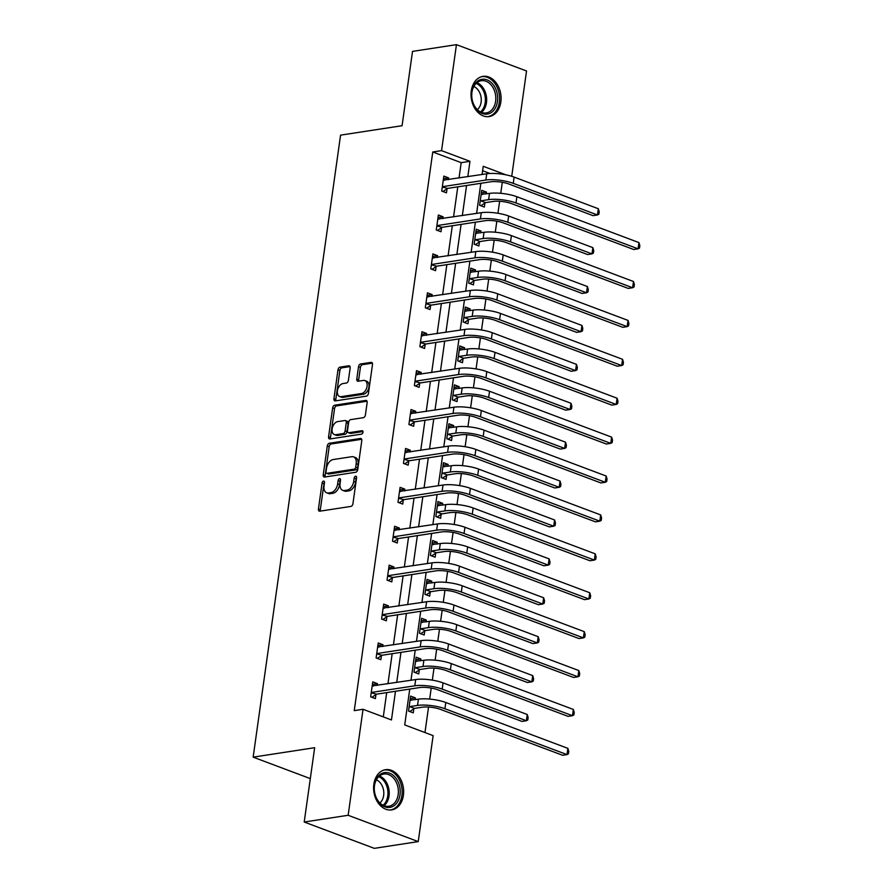 <?xml version="1.0" encoding="UTF-8"?>
<svg xmlns="http://www.w3.org/2000/svg" width="893" height="893" viewBox="0 0 893 893"><rect width="100%" height="100%" fill="white"/><g stroke="black" fill="none" stroke-linecap="round" stroke-linejoin="round"><path stroke-width="1.34" d="M323.534 481.093A1.786 1.127 -69.4 0 0 322.094 482.99L318.433 508.999A2.556 1.619 -69.4 0 0 319.259 511.131A2.556 1.619 -69.4 0 0 319.817 511.187L350.86 506.42A2.556 1.619 -69.4 0 0 352.936 503.708L356.586 477.699A1.786 1.127 -69.4 0 0 356.006 476.203A1.786 1.127 -69.4 0 0 355.626 476.17A1.786 1.127 -69.4 0 0 354.175 478.068L353.695 481.439A8.193 5.168 -69.4 0 1 347.076 490.112L344.497 490.514A8.193 5.168 -69.4 0 1 342.711 490.346A8.193 5.168 -69.4 0 1 340.077 483.526L340.546 480.155A1.786 1.127 -69.4 0 0 339.965 478.67A1.786 1.127 -69.4 0 0 339.574 478.626A1.786 1.127 -69.4 0 0 338.134 480.534L337.654 483.894A8.193 5.168 -69.4 0 1 331.035 492.579L328.445 492.969A8.193 5.168 -69.4 0 1 326.671 492.802A8.193 5.168 -69.4 0 1 324.036 485.982L324.505 482.622A1.786 1.127 -69.4 0 0 323.925 481.126A1.786 1.127 -69.4 0 0 323.534 481.093M324.527 482.41A1.786 1.127 -69.4 0 0 323.98 483.705L320.33 509.713A2.556 1.619 -69.4 0 0 320.453 511.086M356.608 477.487A1.786 1.127 -69.4 0 0 356.061 478.782L355.593 482.142L353.695 481.439M340.568 479.954A1.786 1.127 -69.4 0 0 340.021 481.238L339.552 484.609L337.654 483.894M500.839 102.025A20.338 14.88 -98.7 0 1 489.141 116.57A20.338 14.88 -98.7 0 1 471.281 90.919A20.338 14.88 -98.7 0 1 482.979 76.363A20.338 14.88 -98.7 0 1 500.839 102.025M403.402 795.339A20.338 14.88 -98.7 0 1 391.703 809.895A20.338 14.88 -98.7 0 1 373.843 784.233A20.338 14.88 -98.7 0 1 385.542 769.688A20.338 14.88 -98.7 0 1 403.402 795.339M350.156 367.972A2.556 1.619 -69.4 0 0 349.33 365.84A2.556 1.619 -69.4 0 0 348.772 365.784L340.066 367.123A2.556 1.619 -69.4 0 0 337.989 369.836L333.937 398.724A2.556 1.619 -69.4 0 0 334.763 400.845A2.556 1.619 -69.4 0 0 335.31 400.901L366.364 396.135A2.556 1.619 -69.4 0 0 368.429 393.422L372.493 364.545A2.556 1.619 -69.4 0 0 371.667 362.413A2.556 1.619 -69.4 0 0 371.108 362.357L360.593 363.976A2.556 1.619 -69.4 0 0 358.517 366.688L356.787 379.045A2.556 1.619 -69.4 0 0 357.602 381.177A2.556 1.619 -69.4 0 0 358.16 381.233L363.384 380.429A6.843 4.32 -69.4 0 1 364.869 380.563A6.843 4.32 -69.4 0 1 366.856 387.383A6.843 4.32 -69.4 0 1 361.542 393.523L341.104 396.659A6.843 4.32 -69.4 0 1 339.608 396.525A6.843 4.32 -69.4 0 1 337.632 389.705A6.843 4.32 -69.4 0 1 342.945 383.566L346.35 383.041A2.556 1.619 -69.4 0 0 348.415 380.329L350.156 367.972M409.753 689.072L404.719 724.937L433.127 735.62L418.237 841.608L374.301 848.35L304.212 822.018L314.66 747.698L253.154 757.141L340.568 135.144L402.073 125.712L412.521 51.392L456.446 44.65L526.535 70.982L511.734 176.289M304.212 822.018L348.147 815.276L363.038 709.288L391.458 719.959L395.487 691.26M459.024 178.042L461.179 162.66L432.77 151.989L354.253 710.638L363.038 709.288M432.77 151.989L441.555 150.638L456.446 44.65M329.361 443.252A2.556 1.619 -69.4 0 0 327.296 445.964L323.233 474.853A2.556 1.619 -69.4 0 0 324.059 476.985A2.556 1.619 -69.4 0 0 324.617 477.029L355.66 472.274A2.556 1.619 -69.4 0 0 357.736 469.562L361.788 440.673A2.556 1.619 -69.4 0 0 360.962 438.541A2.556 1.619 -69.4 0 0 360.415 438.485L329.361 443.252L331.258 443.966A2.556 1.619 -69.4 0 0 329.193 446.679L325.13 475.567A2.556 1.619 -69.4 0 0 325.253 476.94M328.579 436.789L332.642 407.9A2.556 1.619 -69.4 0 1 334.708 405.188L365.762 400.421A2.556 1.619 -69.4 0 1 366.32 400.477A2.556 1.619 -69.4 0 1 367.146 402.609L365.404 414.966A2.556 1.619 -69.4 0 1 363.339 417.678L350.748 419.61A2.556 1.619 -69.4 0 0 348.672 422.322L347.522 430.526A2.556 1.619 -69.4 0 0 348.348 432.659A2.556 1.619 -69.4 0 0 348.906 432.714L362.011 430.694A1.786 1.127 -69.4 0 1 362.402 430.739A1.786 1.127 -69.4 0 1 362.915 432.513A1.786 1.127 -69.4 0 1 361.531 434.121L329.964 438.965A2.556 1.619 -69.4 0 1 329.405 438.921A2.556 1.619 -69.4 0 1 328.579 436.789L330.477 437.492L334.54 408.614L332.642 407.9M253.154 757.141L310.317 778.607M383.287 716.889L386.702 692.611M387.942 683.815L392.172 653.709M393.411 644.913L397.642 614.797M398.87 606.001L403.1 575.896M404.339 567.1L408.57 536.994M409.809 528.198L414.039 498.082M415.278 489.286L419.509 459.181M420.748 450.385L424.979 420.268M426.218 411.483L430.448 381.367M431.676 372.571L435.907 342.466M437.146 333.669L441.376 303.553M442.615 294.757L446.846 264.652M448.085 255.856L452.316 225.75M453.555 216.954L457.785 186.838M377.237 685.456L377.493 683.658L372.761 681.872L370.651 696.841L375.384 698.616L375.953 694.575M382.706 646.554L382.963 644.746L378.219 642.971L376.12 657.929L380.853 659.715L381.423 655.663M388.176 607.653L388.422 605.845L383.689 604.07L381.59 619.028L386.323 620.802L386.892 616.762M393.646 568.741L393.891 566.943L389.158 565.157L387.06 580.126L391.793 581.901L392.362 577.849M399.104 529.839L399.361 528.031L394.628 526.256L392.518 541.214L397.262 543L397.831 538.948M404.574 490.927L404.83 489.13L400.097 487.344L397.988 502.312L402.732 504.087L403.301 500.047M410.043 452.025L410.3 450.217L405.567 448.442L403.457 463.411L408.19 465.186L408.76 461.134M415.513 413.124L415.77 411.316L411.026 409.541L408.927 424.499L413.66 426.285L414.229 422.233M420.983 374.212L421.228 372.414L416.495 370.628L414.397 385.597L419.13 387.372L419.699 383.331M426.452 335.31L426.698 333.502L421.965 331.727L419.866 346.685L424.599 348.471L425.168 344.419M431.911 296.398L432.167 294.601L427.434 292.826L425.325 307.784L430.069 309.558L430.638 305.518M437.38 257.497L437.637 255.699L432.904 253.913L430.794 268.882L435.538 270.657L436.108 266.605M442.85 218.595L443.107 216.787L438.374 215.012L436.264 229.97L440.997 231.756L441.566 227.704M448.319 179.683L448.576 177.886L443.832 176.1L441.734 191.069L446.467 192.843L447.036 188.803M424.968 732.55L428.551 707.033M429.667 699.085L431.219 688.068M432.324 680.153L434.02 668.131M435.137 660.184L436.677 649.155M437.793 641.241L439.479 629.23M440.606 621.271L442.147 610.254M443.263 602.34L444.948 590.318M446.065 582.37L447.616 571.353M448.732 563.427L450.418 551.416M451.534 543.457L453.086 532.44M454.202 524.526L455.888 512.515M457.004 504.556L458.555 493.539M459.672 485.625L461.357 473.603M462.474 465.655L464.025 454.637M465.13 446.712L466.827 434.701M467.943 426.742L469.495 415.725M470.6 407.811L472.285 395.789M473.413 387.841L474.953 376.824M476.069 368.898L477.755 356.887M478.871 348.94L480.423 337.911M481.539 329.997L483.225 317.986M484.341 310.027L485.892 299.01M487.009 291.096L488.694 279.074M489.81 271.126L491.362 260.109M492.478 252.183L494.164 240.172M495.28 232.213L496.832 221.196M497.937 213.282L499.634 201.271M500.75 193.312L502.301 182.295M489.956 173.476L482.611 170.719M415.122 699.688L415.379 697.891L410.635 696.105L408.536 711.074L413.269 712.848L413.839 708.808M420.592 660.787L420.849 658.978L416.105 657.203L414.006 672.161L418.739 673.947L419.308 669.895M426.061 621.885L426.307 620.077L421.574 618.302L419.476 633.26L424.208 635.035L424.778 630.994M431.531 582.973L431.777 581.176L427.044 579.39L424.945 594.358L429.678 596.133L430.247 592.081M436.99 544.071L437.246 542.263L432.513 540.488L430.404 555.446L435.148 557.232L435.717 553.18M442.459 505.159L442.716 503.362L437.983 501.576L435.873 516.545L440.617 518.32L441.175 514.279M447.929 466.258L448.186 464.449L443.453 462.674L441.343 477.643L446.076 479.418L446.645 475.366M453.398 427.356L453.655 425.548L448.911 423.773L446.813 438.731L451.545 440.517L452.115 436.465M458.868 388.444L459.114 386.647L454.381 384.861L452.282 399.83L457.015 401.604L457.584 397.564M464.338 349.543L464.583 347.734L459.85 345.959L457.752 360.917L462.485 362.703L463.054 358.651M469.796 310.63L470.053 308.833L465.32 307.058L463.21 322.016L467.954 323.791L468.524 319.75M475.266 271.729L475.522 269.932L470.79 268.146L468.68 283.114L473.424 284.889L473.993 280.837M480.735 232.827L480.992 231.019L476.259 229.244L474.15 244.202L478.882 245.988L479.452 241.936M486.205 193.915L486.462 192.118L481.718 190.332L479.619 205.301L484.352 207.076L484.921 203.035M418.237 841.608L348.147 815.276M505.985 174.849L483.225 166.299L482.075 174.503M480.836 183.299L476.605 213.416M475.366 222.212L471.136 252.317M469.897 261.113L465.666 291.218M464.438 300.015L460.208 330.131M458.969 338.927L454.738 369.032M453.499 377.828L449.268 407.945M448.029 416.741L443.799 446.846M442.56 455.642L438.329 485.747M437.09 494.543L432.859 524.66M431.632 533.456L427.39 563.561M426.162 572.357L421.931 602.462M420.692 611.259L416.462 641.375M415.223 650.171L410.992 680.276M467.809 176.691L469.964 161.32L441.555 150.638M396.726 682.464L400.957 652.359M402.196 643.563L406.427 613.458M407.654 604.661L411.896 574.545M413.124 565.749L417.355 535.644M418.594 526.848L422.824 496.731M424.063 487.935L428.294 457.83M429.533 449.034L433.764 418.929M435.003 410.133L439.233 380.016M440.461 371.22L444.703 341.115M445.931 332.319L450.161 302.214M451.4 293.417L455.631 263.301M456.87 254.505L461.101 224.4M462.34 215.604L466.57 185.487M461.179 162.66L469.964 161.32M415.379 697.891L410.278 698.672M377.493 683.658L372.392 684.44M382.963 644.746L377.862 645.527M420.849 658.978L415.747 659.76M388.422 605.845L383.331 606.626M426.307 620.077L421.217 620.858M393.891 566.943L388.801 567.725M431.777 581.176L426.687 581.957M399.361 528.031L394.271 528.812M437.246 542.263L432.156 543.044M404.83 489.13L399.729 489.911M442.716 503.362L437.615 504.143M410.3 450.217L405.199 450.998M448.186 464.449L443.084 465.231M415.77 411.316L410.668 412.097M453.655 425.548L448.554 426.329M421.228 372.414L416.138 373.196M459.114 386.647L454.024 387.428M426.698 333.502L421.608 334.283M464.583 347.734L459.493 348.516M432.167 294.601L427.077 295.382M470.053 308.833L464.963 309.614M437.637 255.699L432.536 256.481M475.522 269.932L470.421 270.713M443.107 216.787L438.005 217.568M480.992 231.019L475.891 231.8M448.576 177.886L443.475 178.667M486.462 192.118L481.36 192.899M326.671 492.802L328.568 493.516A8.193 5.168 -69.4 0 0 330.343 493.684L328.445 492.969M339.552 484.609A8.193 5.168 -69.4 0 1 332.933 493.282L330.343 493.684M342.711 490.346L344.609 491.061A8.193 5.168 -69.4 0 0 346.384 491.228L344.497 490.514M355.593 482.142A8.193 5.168 -69.4 0 1 348.973 490.826L346.384 491.228M361.665 439.3L331.258 443.966M326.023 471.783A1.786 1.127 -69.4 0 0 326.604 473.279A1.786 1.127 -69.4 0 0 326.994 473.312L354.242 469.138A1.786 1.127 -69.4 0 0 355.693 467.24L356.195 463.69A8.193 5.168 -69.4 0 0 353.55 456.87A8.193 5.168 -69.4 0 0 351.775 456.703L333.145 459.56A8.193 5.168 -69.4 0 0 326.525 468.233L326.023 471.783M328.178 473.759A1.786 1.127 -69.4 0 0 328.501 473.993A1.786 1.127 -69.4 0 0 328.892 474.027L326.994 473.312M353.55 456.87L355.447 457.573A8.193 5.168 -69.4 0 1 358.093 464.393L357.591 467.943A1.786 1.127 -69.4 0 1 356.14 469.841L328.892 474.027M367.023 401.236L336.605 405.902A2.556 1.619 -69.4 0 0 334.54 408.614M348.348 432.659L350.246 433.373A2.556 1.619 -69.4 0 0 350.793 433.418L362.971 431.553M337.677 421.619A6.843 4.32 -69.4 0 0 332.363 427.758A6.843 4.32 -69.4 0 0 334.35 434.578A6.843 4.32 -69.4 0 0 335.835 434.712L343.035 433.607A2.556 1.619 -69.4 0 0 345.111 430.895L346.261 422.69A2.556 1.619 -69.4 0 0 345.435 420.57A2.556 1.619 -69.4 0 0 344.877 420.514L337.677 421.619M334.35 434.578L336.248 435.282A6.843 4.32 -69.4 0 0 337.733 435.427L335.835 434.712M345.435 420.57L347.332 421.273A2.556 1.619 -69.4 0 1 348.158 423.405L346.997 431.609A2.556 1.619 -69.4 0 1 344.932 434.322L337.733 435.427M330.477 437.492A2.556 1.619 -69.4 0 0 330.6 438.876M339.608 396.525L341.506 397.229A6.843 4.32 -69.4 0 0 342.99 397.374L341.104 396.659M364.869 380.563L366.766 381.278A6.843 4.32 -69.4 0 1 368.742 388.098A6.843 4.32 -69.4 0 1 363.429 394.237L342.99 397.374M372.37 363.161L362.48 364.679A2.556 1.619 -69.4 0 0 360.415 367.391L358.673 379.759A2.556 1.619 -69.4 0 0 358.796 381.132M350.034 366.588L341.952 367.827A2.556 1.619 -69.4 0 0 339.887 370.539L335.824 399.428A2.556 1.619 -69.4 0 0 335.947 400.801M410.121 699.811L411.204 700.291M414.441 708.406L422.266 707.2A13.038 3.382 8 0 1 440.528 709.41L562.612 755.277L566.999 754.596L444.915 708.741A19.557 5.068 -172 0 0 417.533 705.425L409.697 706.62L414.441 708.406L409.775 711.542M567.881 748.367L568.763 751.359L568.406 753.859L566.999 754.596L567.881 748.367L445.797 702.501A19.557 5.068 -172 0 0 418.404 699.186L410.077 700.157M409.106 707.022L409.697 706.62M373.319 686.058L372.236 685.578M371.22 692.789L376.556 694.174L419.531 687.577A13.038 3.382 8 0 1 437.782 689.787L521.981 721.421L526.379 720.74L442.18 689.106A19.557 5.068 -172 0 0 414.787 685.802L371.812 692.388M527.25 714.512L528.131 717.503L527.785 720.004L526.379 720.74L527.25 714.512L443.051 682.877A19.557 5.068 -172 0 0 415.669 679.562L372.191 685.924M376.556 694.174L371.89 697.31M382.874 773.025A17.603 12.87 -98.7 0 1 399.472 785.751A17.603 12.87 -98.7 0 1 391.558 806.982A17.603 12.87 -98.7 0 1 374.96 794.257A17.603 12.87 -98.7 0 1 382.874 773.025M390.364 805.866A16.297 11.922 81.3 0 0 397.932 787.258A16.297 11.922 81.3 0 0 383.867 774.03A16.297 11.922 81.3 0 0 382.316 774.421A16.297 11.922 81.3 0 0 374.747 793.017A16.297 11.922 81.3 0 0 388.812 806.245A16.297 11.922 81.3 0 0 390.364 805.866M376.366 779.823A12.837 9.388 -98.7 0 1 383.61 790.551A12.837 9.388 -98.7 0 1 379.916 802.963M390.286 809.973L390.029 810.018A20.204 14.779 81.3 0 0 390.286 809.973A20.204 14.779 81.3 0 0 392.206 809.505A20.204 14.779 81.3 0 0 401.593 786.432A20.204 14.779 81.3 0 0 384.146 770.034A20.204 14.779 81.3 0 0 383.867 770.079M497.446 101.489A17.603 12.87 -98.7 0 1 482.287 113.523A17.603 12.87 -98.7 0 1 471.872 91.879A17.603 12.87 -98.7 0 1 487.02 79.857A17.603 12.87 -98.7 0 1 497.446 101.489M471.939 92.37A16.297 11.922 81.3 0 0 486.25 112.931A16.297 11.922 81.3 0 0 495.615 101.266A16.297 11.922 81.3 0 0 481.305 80.716A16.297 11.922 81.3 0 0 471.939 92.37M473.803 86.509A12.837 9.388 -98.7 0 1 481.104 102.17A12.837 9.388 -98.7 0 1 477.353 109.649M487.723 116.659L487.466 116.704A20.204 14.779 81.3 0 0 487.723 116.659A20.204 14.779 81.3 0 0 499.332 102.204A20.204 14.779 81.3 0 0 481.595 76.709A20.204 14.779 81.3 0 0 481.305 76.765L481.595 76.709M415.591 660.909L416.674 661.389M419.911 669.493L427.736 668.299A13.038 3.382 8 0 1 445.998 670.509L568.082 716.365L572.469 715.695L450.385 669.828A19.557 5.068 -172 0 0 423.003 666.513L415.167 667.718L419.911 669.493L415.245 672.63M573.351 709.455L574.232 712.458L573.875 714.947L572.469 715.695L573.351 709.455L451.266 663.599A19.557 5.068 -172 0 0 423.874 660.284L415.535 661.255M414.575 668.12L415.167 667.718M421.061 621.997L422.143 622.477M425.369 630.592L433.205 629.386A13.038 3.382 8 0 1 451.456 631.597L573.552 677.463L577.938 676.794L455.854 630.927A19.557 5.068 -172 0 0 428.473 627.612L420.636 628.817L425.369 630.592L420.715 633.729M578.82 670.554L579.702 673.556L579.345 676.046L577.938 676.794L578.82 670.554L456.736 624.687A19.557 5.068 -172 0 0 429.343 621.372L421.005 622.343M420.045 629.208L420.636 628.817M378.788 647.157L377.706 646.677M376.69 653.888L382.025 655.261L424.99 648.675A13.038 3.382 8 0 1 443.252 650.874L527.45 682.509L531.848 681.839L447.65 650.204A19.557 5.068 -172 0 0 420.257 646.889L377.281 653.486M532.719 675.599L533.601 678.602L533.255 681.091L531.848 681.839L532.719 675.599L448.52 643.976A19.557 5.068 -172 0 0 421.139 640.661L377.65 647.023M382.025 655.261L377.359 658.398M384.258 608.245L383.175 607.765M382.159 614.976L387.484 616.36L430.459 609.763A13.038 3.382 8 0 1 448.721 611.973L532.92 643.607L537.318 642.927L453.108 611.303A19.557 5.068 -172 0 0 425.727 607.988L382.751 614.585M538.189 636.698L539.071 639.689L538.725 642.19L537.318 642.927L538.189 636.698L453.99 605.063A19.557 5.068 -172 0 0 426.608 601.748L383.119 608.111M387.484 616.36L382.829 619.496M426.519 583.096L427.613 583.575M430.839 591.691L438.675 590.485A13.038 3.382 8 0 1 456.926 592.695L579.01 638.562L583.408 637.881L461.324 592.014A19.557 5.068 -172 0 0 433.931 588.71L426.106 589.905L430.839 591.691L426.184 594.816M584.279 631.652L585.161 634.644L584.815 637.144L583.408 637.881L584.279 631.652L462.194 585.786A19.557 5.068 -172 0 0 434.813 582.47L426.474 583.442M425.514 590.306L426.106 589.905M431.989 544.183L433.083 544.674M436.309 552.778L444.145 551.584A13.038 3.382 8 0 1 462.395 553.783L584.48 599.649L588.878 598.98L466.793 553.113A19.557 5.068 -172 0 0 439.401 549.798L431.576 551.003L436.309 552.778L431.643 555.915M589.748 592.74L590.63 595.743L590.284 598.232L588.878 598.98L589.748 592.74L467.664 546.884A19.557 5.068 -172 0 0 440.282 543.569L431.944 544.529M430.973 551.405L431.576 551.003M437.458 505.282L438.552 505.762M441.778 513.877L449.603 512.671A13.038 3.382 8 0 1 467.865 514.881L589.949 560.748L594.347 560.067L472.263 514.212A19.557 5.068 -172 0 0 444.87 510.896L437.045 512.091L441.778 513.877L437.112 517.014M595.218 553.839L596.1 556.83L595.754 559.331L594.347 560.067L595.218 553.839L473.134 507.972A19.557 5.068 -172 0 0 445.752 504.657L437.414 505.628M436.443 512.493L437.045 512.091M389.728 569.343L388.634 568.863M387.629 576.074L392.953 577.458L435.929 570.861A13.038 3.382 8 0 1 454.191 573.072L538.39 604.695L542.777 604.025L458.578 572.391A19.557 5.068 -172 0 0 431.196 569.075L388.221 575.672M543.658 597.785L544.54 600.788L544.183 603.277L542.777 604.025L543.658 597.785L459.46 566.162A19.557 5.068 -172 0 0 432.067 562.847L388.589 569.209M392.953 577.458L388.299 580.584M395.197 530.442L394.103 529.951M393.087 537.173L398.423 538.546L441.399 531.949A13.038 3.382 8 0 1 459.661 534.159L543.859 565.794L548.246 565.124L464.047 533.489A19.557 5.068 -172 0 0 436.666 530.174L393.69 536.771M549.128 558.884L550.01 561.887L549.653 564.376L548.246 565.124L549.128 558.884L464.929 527.25A19.557 5.068 -172 0 0 437.537 523.934L394.059 530.297M398.423 538.546L393.757 541.683M400.667 491.53L399.573 491.05M398.557 498.261L403.893 499.645L446.868 493.048A13.038 3.382 8 0 1 465.119 495.258L549.329 526.892L553.716 526.211L469.517 494.588A19.557 5.068 -172 0 0 442.135 491.273L399.16 497.859M554.598 519.983L555.479 522.974L555.122 525.475L553.716 526.211L554.598 519.983L470.388 488.348A19.557 5.068 -172 0 0 443.006 485.033L399.528 491.396M403.893 499.645L399.227 502.781M406.125 452.628L405.042 452.148M404.027 459.359L409.362 460.732L452.338 454.146A13.038 3.382 8 0 1 470.589 456.356L554.787 487.98L559.185 487.31L474.987 455.676A19.557 5.068 -172 0 0 447.594 452.36L404.629 458.957M560.056 481.07L560.938 484.073L560.592 486.562L559.185 487.31L560.056 481.07L475.857 449.447A19.557 5.068 -172 0 0 448.476 446.132L404.998 452.494M409.362 460.732L404.696 463.869M411.595 413.716L410.512 413.236M409.496 420.458L414.832 421.831L457.796 415.234A13.038 3.382 8 0 1 476.058 417.444L560.257 449.079L564.655 448.398L480.456 416.774A19.557 5.068 -172 0 0 453.064 413.459L410.088 420.056M565.526 442.169L566.408 445.161L566.062 447.661L564.655 448.398L565.526 442.169L481.327 410.534A19.557 5.068 -172 0 0 453.945 407.219L410.456 413.582M414.832 421.831L410.166 424.968M417.064 374.814L415.982 374.334M414.966 381.545L420.29 382.93L463.266 376.333A13.038 3.382 8 0 1 481.528 378.543L565.727 410.166L570.125 409.496L485.915 377.862A19.557 5.068 -172 0 0 458.533 374.547L415.558 381.144M570.995 403.268L571.877 406.259L571.531 408.76L570.125 409.496L570.995 403.268L486.797 371.633A19.557 5.068 -172 0 0 459.415 368.318L415.926 374.68M420.29 382.93L415.636 386.066M422.534 335.913L421.44 335.433M420.436 342.644L425.76 344.017L468.736 337.42A13.038 3.382 8 0 1 486.998 339.63L571.196 371.265L575.583 370.595L491.384 338.96A19.557 5.068 -172 0 0 464.003 335.645L421.027 342.242M576.465 364.355L577.347 367.358L577.001 369.847L575.583 370.595L576.465 364.355L492.266 332.721A19.557 5.068 -172 0 0 464.873 329.417L421.396 335.779M425.76 344.017L421.105 347.154M428.004 297.001L426.91 296.521M425.894 303.732L431.23 305.116L474.205 298.519A13.038 3.382 8 0 1 492.467 300.729L576.666 332.363L581.053 331.683L496.854 300.059A19.557 5.068 -172 0 0 469.472 296.744L426.497 303.341M581.935 325.454L582.816 328.445L582.459 330.946L581.053 331.683L581.935 325.454L497.736 293.819A19.557 5.068 -172 0 0 470.343 290.504L426.865 296.867M431.23 305.116L426.575 308.252M433.473 258.099L432.379 257.619M431.364 264.83L436.699 266.203L479.675 259.617A13.038 3.382 8 0 1 497.926 261.828L582.136 293.451L586.522 292.781L502.324 261.147A19.557 5.068 -172 0 0 474.942 257.831L431.966 264.428M587.404 286.541L588.286 289.544L587.929 292.033L586.522 292.781L587.404 286.541L503.194 254.918A19.557 5.068 -172 0 0 475.813 251.603L432.335 257.965M436.699 266.203L432.033 269.34M442.928 466.38L444.011 466.86M447.248 474.964L455.073 473.77A13.038 3.382 8 0 1 473.335 475.98L595.419 521.836L599.806 521.166L477.722 475.299A19.557 5.068 -172 0 0 450.34 471.984L442.504 473.19L447.248 474.964L442.582 478.101M600.688 514.926L601.569 517.929L601.223 520.418L599.806 521.166L600.688 514.926L478.603 469.071A19.557 5.068 -172 0 0 451.211 465.755L442.883 466.726M441.912 473.591L442.504 473.19M448.398 427.468L449.48 427.948M452.718 436.063L460.542 434.858A13.038 3.382 8 0 1 478.804 437.068L600.889 482.934L605.275 482.265L483.191 436.398A19.557 5.068 -172 0 0 455.81 433.083L447.973 434.288L452.718 436.063L448.052 439.2M606.157 476.025L607.039 479.028L606.682 481.517L605.275 482.265L606.157 476.025L484.073 430.158A19.557 5.068 -172 0 0 456.68 426.843L448.342 427.814M447.382 434.69L447.973 434.288M453.867 388.567L454.95 389.047M458.176 397.162L466.012 395.956A13.038 3.382 8 0 1 484.263 398.166L606.358 444.033L610.745 443.352L488.661 397.497A19.557 5.068 -172 0 0 461.279 394.181L453.443 395.376L458.176 397.162L453.521 400.298M611.627 437.124L612.509 440.115L612.151 442.615L610.745 443.352L611.627 437.124L489.543 391.257A19.557 5.068 -172 0 0 462.15 387.942L453.811 388.913M452.851 395.778L453.443 395.376M459.326 349.665L460.42 350.145M463.646 358.249L471.482 357.055A13.038 3.382 8 0 1 489.732 359.265L611.817 405.121L616.215 404.451L494.13 358.584A19.557 5.068 -172 0 0 466.738 355.269L458.913 356.474L463.646 358.249L458.991 361.386M617.085 398.211L617.967 401.214L617.621 403.703L616.215 404.451L617.085 398.211L495.001 352.355A19.557 5.068 -172 0 0 467.619 349.04L459.281 350.011M458.321 356.876L458.913 356.474M464.795 310.753L465.889 311.233M469.115 319.348L476.951 318.142A13.038 3.382 8 0 1 495.202 320.353L617.286 366.219L621.684 365.538L499.6 319.683A19.557 5.068 -172 0 0 472.207 316.368L464.382 317.573L469.115 319.348L464.449 322.485M622.555 359.31L623.437 362.301L623.091 364.802L621.684 365.538L622.555 359.31L500.471 313.443A19.557 5.068 -172 0 0 473.089 310.128L464.751 311.099M463.78 317.964L464.382 317.573M470.265 271.852L471.359 272.332M474.585 280.435L482.41 279.241A13.038 3.382 8 0 1 500.672 281.451L622.756 327.307L627.154 326.637L505.07 280.77A19.557 5.068 -172 0 0 477.677 277.455L469.852 278.661L474.585 280.435L469.919 283.572M628.025 320.408L628.906 323.4L628.56 325.9L627.154 326.637L628.025 320.408L505.94 274.542A19.557 5.068 -172 0 0 478.559 271.226L470.22 272.198M469.249 279.062L469.852 278.661M475.735 232.939L476.817 233.43M480.054 241.534L487.879 240.329A13.038 3.382 8 0 1 506.141 242.539L628.225 288.406L632.612 287.736L510.528 241.869A19.557 5.068 -172 0 0 483.146 238.554L475.31 239.759L480.054 241.534L475.389 244.671M633.494 281.496L634.376 284.499L634.03 286.988L632.612 287.736L633.494 281.496L511.41 235.629A19.557 5.068 -172 0 0 484.017 232.325L475.69 233.285M474.719 240.161L475.31 239.759M438.932 219.198L437.849 218.707M436.833 225.929L442.169 227.302L485.145 220.705A13.038 3.382 8 0 1 503.395 222.915L587.594 254.55L591.992 253.88L507.793 222.245A19.557 5.068 -172 0 0 480.401 218.93L437.436 225.527M592.863 247.64L593.745 250.643L593.399 253.132L591.992 253.88L592.863 247.64L508.664 216.006A19.557 5.068 -172 0 0 481.282 212.69L437.804 219.053M442.169 227.302L437.503 230.439M481.204 194.038L482.287 194.518M485.524 202.633L493.349 201.427A13.038 3.382 8 0 1 511.611 203.637L633.695 249.504L638.082 248.823L515.998 202.968A19.557 5.068 -172 0 0 488.616 199.652L480.78 200.847L485.524 202.633L480.858 205.77M638.964 242.595L639.846 245.586L639.488 248.087L638.082 248.823L638.964 242.595L516.88 196.728A19.557 5.068 -172 0 0 489.487 193.413L481.148 194.384M480.188 201.249L480.78 200.847M444.401 180.286L443.319 179.806M442.303 187.017L447.639 188.401L490.614 181.804A13.038 3.382 8 0 1 508.865 184.014L593.064 215.648L597.462 214.967L513.263 183.344A19.557 5.068 -172 0 0 485.87 180.029L442.895 186.615M598.332 208.739L599.214 211.73L598.868 214.231L597.462 214.967L598.332 208.739L514.134 177.104A19.557 5.068 -172 0 0 486.752 173.789L443.263 180.152M447.639 188.401L442.973 191.537M323.98 483.705L322.094 482.99M356.061 478.782L354.175 478.068M340.021 481.238L338.134 480.534M332.933 493.282L331.035 492.579M348.973 490.826L347.076 490.112M320.33 509.713L318.433 508.999M361.419 438.865L360.415 438.485M325.13 475.567L323.233 474.853M329.193 446.679L327.296 445.964M356.14 469.841L354.242 469.138M357.591 467.943L355.693 467.24M358.093 464.393L356.195 463.69M336.605 405.902L334.708 405.188M366.766 400.801L365.762 400.421M350.793 433.418L348.906 432.714M362.714 430.962L362.011 430.694M344.932 434.322L343.035 433.607M346.997 431.609L345.111 430.895M348.158 423.405L346.261 422.69M363.429 394.237L361.542 393.523M358.673 379.759L356.787 379.045M360.415 367.391L358.517 366.688M362.48 364.679L360.593 363.976M372.113 362.737L371.108 362.357M335.824 399.428L333.937 398.724M339.887 370.539L337.989 369.836M341.952 367.827L340.066 367.123M349.777 366.163L348.772 365.784M417.533 705.425L418.404 699.186M444.915 708.741L445.797 702.501M414.787 685.802L415.669 679.562M442.18 689.106L443.051 682.877M379.48 775.995A16.297 11.922 -98.7 0 1 388.968 789.736A16.297 11.922 -98.7 0 1 384.035 805.687M383.064 805.252A15.761 11.531 81.3 0 0 387.707 789.925A15.761 11.531 81.3 0 0 378.688 776.698M476.918 82.681A16.297 11.922 -98.7 0 1 486.462 102.673A16.297 11.922 -98.7 0 1 481.472 112.362M480.512 111.938A15.761 11.531 81.3 0 0 485.2 102.662A15.761 11.531 81.3 0 0 476.125 83.384M423.003 666.513L423.874 660.284M450.385 669.828L451.266 663.599M428.473 627.612L429.343 621.372M455.854 630.927L456.736 624.687M420.257 646.889L421.139 640.661M447.65 650.204L448.52 643.976M425.727 607.988L426.608 601.748M453.108 611.303L453.99 605.063M433.931 588.71L434.813 582.47M461.324 592.014L462.194 585.786M439.401 549.798L440.282 543.569M466.793 553.113L467.664 546.884M444.87 510.896L445.752 504.657M472.263 514.212L473.134 507.972M431.196 569.075L432.067 562.847M458.578 572.391L459.46 566.162M436.666 530.174L437.537 523.934M464.047 533.489L464.929 527.25M442.135 491.273L443.006 485.033M469.517 494.588L470.388 488.348M447.594 452.36L448.476 446.132M474.987 455.676L475.857 449.447M453.064 413.459L453.945 407.219M480.456 416.774L481.327 410.534M458.533 374.547L459.415 368.318M485.915 377.862L486.797 371.633M464.003 335.645L464.873 329.417M491.384 338.96L492.266 332.721M469.472 296.744L470.343 290.504M496.854 300.059L497.736 293.819M474.942 257.831L475.813 251.603M502.324 261.147L503.194 254.918M450.34 471.984L451.211 465.755M477.722 475.299L478.603 469.071M455.81 433.083L456.68 426.843M483.191 436.398L484.073 430.158M461.279 394.181L462.15 387.942M488.661 397.497L489.543 391.257M466.738 355.269L467.619 349.04M494.13 358.584L495.001 352.355M472.207 316.368L473.089 310.128M499.6 319.683L500.471 313.443M477.677 277.455L478.559 271.226M505.07 280.77L505.94 274.542M483.146 238.554L484.017 232.325M510.528 241.869L511.41 235.629M480.401 218.93L481.282 212.69M507.793 222.245L508.664 216.006M488.616 199.652L489.487 193.413M515.998 202.968L516.88 196.728M485.87 180.029L486.752 173.789M513.263 183.344L514.134 177.104M328.501 473.993L326.604 473.279"/></g></svg>
